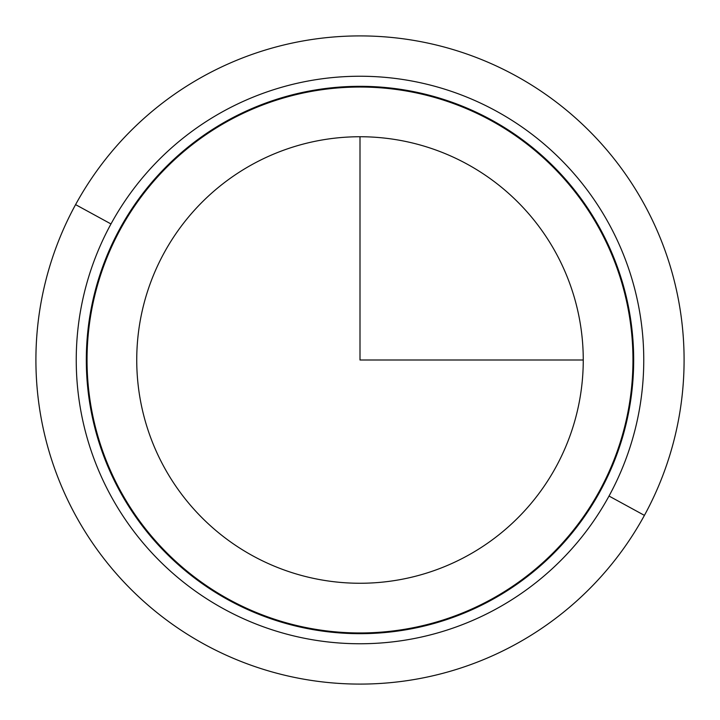 <?xml version="1.0" encoding="UTF-8"?>
<svg xmlns="http://www.w3.org/2000/svg" width="720" height="720" viewBox="0 0 720 720"><rect width="100%" height="100%" fill="white"/><g stroke="black" fill="none" stroke-linecap="round" stroke-linejoin="round"><path stroke-width="1.08" d="M644.418 515.376A324.09 324.09 0 0 0 515.376 75.582A324.09 324.09 0 0 0 75.582 204.624A324.09 324.09 0 0 0 204.624 644.418A324.09 324.09 0 0 0 644.418 515.376L609.021 496.044A283.761 283.761 0 0 0 496.044 110.979A283.761 283.761 0 0 0 110.979 223.956L75.582 204.624A324.09 324.09 0 0 1 515.376 75.582A324.09 324.09 0 0 1 644.418 515.376A324.09 324.09 0 0 1 204.624 644.418A324.09 324.09 0 0 1 75.582 204.624L110.979 223.956A283.761 283.761 0 0 0 223.956 609.021A283.761 283.761 0 0 0 609.021 496.044L644.418 515.376M609.021 496.044A283.761 283.761 0 0 1 223.956 609.021A283.761 283.761 0 0 1 110.979 223.956A283.761 283.761 0 0 1 496.044 110.979A283.761 283.761 0 0 1 609.021 496.044M600.174 491.211A273.672 273.672 0 0 0 491.211 119.826A273.672 273.672 0 0 0 119.826 228.789A273.672 273.672 0 0 0 228.789 600.174A273.672 273.672 0 0 0 600.174 491.211A273.672 273.672 0 0 1 228.789 600.174A273.672 273.672 0 0 1 119.826 228.789A273.672 273.672 0 0 1 491.211 119.826A273.672 273.672 0 0 1 600.174 491.211M599.544 490.86A272.952 272.952 0 0 0 490.86 120.456A272.952 272.952 0 0 0 120.456 229.14A272.952 272.952 0 0 0 229.14 599.544A272.952 272.952 0 0 0 599.544 490.86A272.952 272.952 0 0 1 229.14 599.544A272.952 272.952 0 0 1 120.456 229.14A272.952 272.952 0 0 1 490.86 120.456A272.952 272.952 0 0 1 599.544 490.86M555.93 467.037A223.263 223.263 0 0 0 467.037 164.07A223.263 223.263 0 0 0 164.07 252.963A223.263 223.263 0 0 0 252.963 555.93A223.263 223.263 0 0 0 555.93 467.037A223.263 223.263 0 0 1 252.963 555.93A223.263 223.263 0 0 1 164.07 252.963A223.263 223.263 0 0 1 467.037 164.07A223.263 223.263 0 0 1 555.93 467.037M360 136.737L360 360L583.263 360"/></g></svg>
